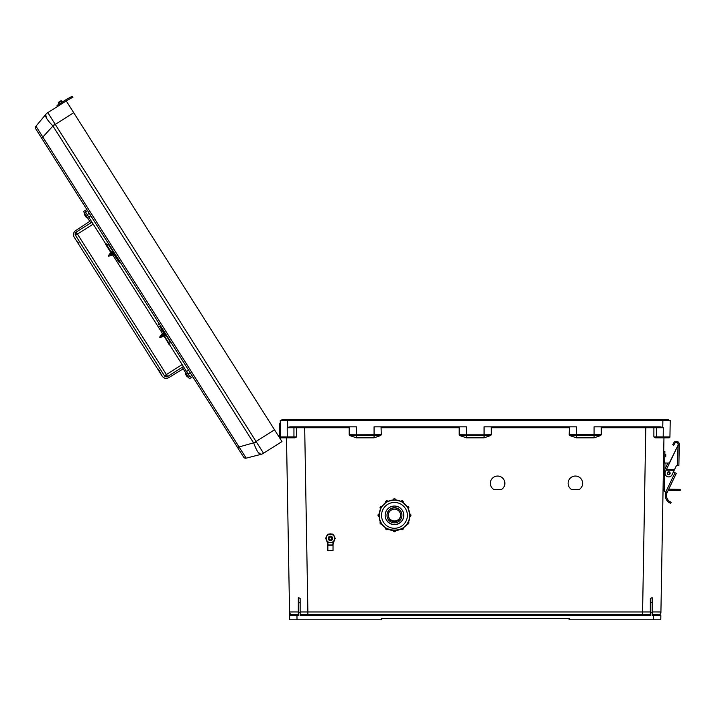 <?xml version="1.0" encoding="UTF-8"?>
<svg xmlns="http://www.w3.org/2000/svg" width="716" height="716" viewBox="0 0 716 716"><rect width="100%" height="100%" fill="white"/><g stroke="black" fill="none" stroke-linecap="round" stroke-linejoin="round"><path stroke-width="1.07" d="M381.037 426.825L381.27 434.71L356.389 434.8L356.389 426.825L290.41 426.825L287.698 427.371L287.581 420.408L281.621 420.408L282.077 419.495L306.045 419.495L305.857 420.408M571.547 489.502L579.226 489.502A7.276 7.276 180 0 0 575.387 476.05A7.276 7.276 180 0 0 571.547 489.502L579.226 489.458A7.276 7.276 180 0 0 582.663 483.3M493.78 489.502L501.451 489.502A7.276 7.276 180 0 0 497.62 476.05A7.276 7.276 180 0 0 493.78 489.502L501.451 489.458A7.276 7.276 180 0 0 504.896 483.3M669.97 434.827L669.934 436.93A0.913 0.913 0 0 1 669.013 437.825L655.543 437.825L653.878 436.93L653.896 427.721L601.288 427.729L601.288 434.71L600.715 435.552L594.083 437.825L594.083 435.632L569.766 435.552L569.202 434.71L601.288 434.71M569.766 435.552L576.398 437.825L594.083 437.825M569.435 426.825L569.202 434.71M569.202 427.729L491.274 427.729L491.274 434.71L490.702 435.552L484.07 437.825L466.393 437.825L459.762 435.552L466.393 435.632L466.393 437.825M381.27 427.729L459.189 427.729L459.189 434.71L459.762 435.552M600.715 435.552L594.083 435.632L594.083 426.825L660.054 426.825L662.765 427.371L662.891 420.408L280.242 420.408L280.538 436.93A0.913 0.913 0 0 0 281.451 437.825L294.92 437.825L296.594 436.93L296.567 427.721L349.184 427.729L349.184 434.71L349.757 435.552L356.389 437.825L374.065 437.825L380.697 435.552L381.27 434.71M304.667 426.825L307.88 611.956L300.138 611.947L300.138 614.758L650.325 614.758L650.325 611.947L642.592 611.956L645.805 426.825M652.16 614.758L659.937 614.758L653.52 614.758L653.52 615.67L652.16 615.67L652.16 597.672L652.16 602.433L650.325 602.845L650.325 598.343L652.16 597.672M286.498 437.825L289.613 615.688L298.304 615.67L298.304 612.466L300.138 612.466L300.138 615.67L650.325 615.67L650.325 612.466L652.16 612.466M289.568 613.021L289.685 619.796L381.36 619.796L381.36 618.427L569.113 618.427L569.113 619.796L653.448 619.796L653.52 615.67L660.85 615.688L660.779 619.796L653.448 619.796M670.113 426.825L670.221 420.408L662.891 420.408L668.842 420.408L668.386 419.495L644.427 419.495L644.615 420.408M663.956 437.825L660.904 613.021M459.189 434.71L466.393 434.8L466.393 426.825L374.065 426.825L374.065 435.632L380.697 435.552M490.702 435.552L466.393 435.632L466.393 434.8L484.07 434.8L484.07 426.825L576.398 426.825L576.398 437.825M670.221 420.408L669.934 436.93L663.204 436.93L663.284 427.729L653.896 427.721L654.308 426.825M653.878 436.93L656.518 436.912A0.913 0.913 -90 0 0 657.431 437.825L662.819 437.825M669.934 436.93A0.913 0.913 0 0 1 669.013 437.825L662.81 437.825M568.11 483.3A7.276 7.276 180 0 0 571.547 489.458M490.344 483.3A7.276 7.276 180 0 0 493.78 489.458M650.325 612.466L650.325 602.845M652.16 611.938L660.922 611.956L659.937 614.758A0.913 0.913 0 0 1 660.85 615.688A0.913 0.913 0 0 0 659.937 614.758L657.449 614.758M662.765 427.371L663.284 427.729M655.614 426.825A0.913 0.913 -90 0 1 656.527 427.747L656.518 436.912L663.204 436.93L663.204 437.825M484.07 437.825L484.07 434.8L491.274 434.71M491.274 427.729L491.042 426.825M601.288 427.729L601.055 426.825M668.842 419.952L475.236 419.952L475.692 419.495L668.386 419.495M281.621 419.952L644.427 419.495M293.014 614.758L290.526 614.758A0.913 0.913 0 0 0 289.613 615.688A0.913 0.913 0 0 1 290.526 614.758L296.952 614.758L290.526 614.758L289.55 611.956L298.304 611.938M298.304 614.758L296.952 614.758L297.024 619.796M287.635 437.825L293.041 437.825A0.913 0.913 -90 0 0 293.945 436.912L287.268 436.93L287.188 427.729L296.567 427.721L296.164 426.825M287.555 437.825L281.451 437.825A0.913 0.913 0 0 1 280.538 436.93L280.502 434.961L280.556 437.87L280.502 434.961L280.556 437.87L280.502 434.961L280.556 437.87L280.502 434.961L280.556 437.87L280.502 434.961L280.556 437.87L280.502 434.961L280.556 437.87L280.502 434.961L280.556 437.87L280.502 434.961L280.556 437.87L280.502 434.961L280.556 437.87L280.502 434.961L280.556 437.87L280.502 434.961L280.556 437.87L280.502 434.961L280.556 437.87L280.502 434.961L280.556 437.87L280.502 434.961L279.571 434.979L279.365 423.335L280.296 423.326L280.242 420.408M300.138 612.466L300.138 598.343L298.304 597.672L298.304 602.433L298.304 597.672M298.304 612.466L298.304 602.433L300.138 602.845M287.698 427.371L287.188 427.729M287.268 437.825L287.268 436.93L280.538 436.93L280.556 437.87M459.189 427.729L459.421 426.825M349.184 427.729L349.417 426.825M349.757 435.552L356.389 435.632L356.389 434.8L349.184 434.71M296.594 436.93L293.945 436.912L293.945 427.747A0.913 0.913 -90 0 1 294.849 426.825M306.045 419.495L474.78 419.495L475.236 419.952L474.78 419.495L282.077 419.495M279.589 436.214L279.571 434.979M279.079 436.984A1.047 1.047 0 0 1 279.616 437.843A1.047 1.047 0 0 0 279.079 436.984M280.287 438.899A1.978 1.978 0 0 0 278.408 435.937M40.731 136.702L37.939 132.29M240.988 452.924L239.278 450.212M66.266 100.947L47.82 112.627A9.165 9.057 -140.3 0 0 45.663 114.533L35.97 126.222L45.663 114.533C44.947 116.493 47.31 120.225 52.751 125.73L253.786 443.195C256.435 450.462 258.798 454.195 260.884 454.392L246.17 458.15L260.884 454.392A9.165 9.165 0 0 0 263.533 453.246L281.979 441.566L66.266 100.947L69.3 99.13L67.626 100.088A22.124 22.124 0 0 1 69.3 99.13L70.374 98.575L69.837 97.537L68.763 98.092L69.497 97.716M57.665 106.398L57.038 105.413L57.665 106.398L47.82 112.627L54.908 123.85L41.725 138.269L243.673 457.157A2.291 2.291 0 0 0 246.17 458.15L239.081 446.954L237.748 447.804M54.908 123.85L256.418 442.049L239.081 446.954L35.97 126.222A2.291 2.291 0 0 0 35.8 128.916L41.725 138.269M256.418 442.049L263.533 453.246A9.165 9.165 0 0 1 260.892 454.383L257.921 452.065M263.506 453.246A9.165 9.057 75.7 0 1 260.884 454.392M45.672 114.524A9.165 9.165 0 0 1 47.82 112.627A9.165 9.165 0 0 0 45.672 114.524L46.495 118.203M59.151 104.08L58.408 102.898A0.465 0.465 0 0 1 58.551 102.254A0.465 0.465 0 0 0 58.408 102.898L61.558 100.902A0.465 0.465 0 0 0 60.914 100.759A0.465 0.465 0 0 1 61.558 100.902L62.301 102.084L61.558 100.902A0.465 0.465 0 0 0 60.914 100.759L58.551 102.254L60.914 100.759A0.465 0.465 0 0 1 61.558 100.902L62.301 102.084M58.551 102.254L60.914 100.759L58.551 102.254M67.367 98.88L65.97 99.757M57.038 105.413L59.5 103.856L60.117 104.84M67.385 98.862L59.5 103.856M67.626 100.088L69.3 99.13M67 99.103A23.288 23.288 0 0 1 68.763 98.092L72.423 96.204L72.96 97.233L70.374 98.575M670.14 473.267A1.441 1.441 0 0 1 668.672 474.681A1.441 1.441 0 0 1 667.249 473.213A1.441 1.441 0 0 1 668.726 471.799A1.441 1.441 0 0 1 670.14 473.267A1.441 1.441 0 0 1 668.672 474.681A1.441 1.441 0 0 1 667.249 473.213A1.441 1.441 0 0 0 668.672 474.681A1.441 1.441 0 0 0 670.14 473.267A1.459 1.459 0 0 1 668.672 474.699A1.459 1.459 0 0 1 667.24 473.213A1.459 1.459 0 0 1 668.726 471.781A1.459 1.459 0 0 1 670.149 473.267A1.441 1.441 0 0 1 668.672 474.681A1.441 1.441 0 0 1 667.249 473.213M667.124 492.545L665.737 492.062L675.009 472.739L676.316 473.374L666.981 492.868A7.151 7.151 0 0 0 669.836 501.567L671.143 502.22L669.836 501.567L671.143 502.22L670.74 503.312L669.908 502.945M666.981 492.868L665.88 492.483A8.315 8.315 0 0 0 669.424 502.686L670.74 503.312L669.424 502.686L669.836 501.567M665.182 491.865L665.737 492.062L665.182 491.865A1.459 1.459 0 0 1 664.206 490.469L664.555 470.331A1.459 1.459 0 0 1 664.699 469.732L667.572 463.744A1.459 1.459 0 0 1 669.326 462.992L678.079 445.209L666.381 469.589L674.445 469.732L676.137 466.205A1.396 1.396 0 0 1 677.425 465.418L678.097 444.233A1.745 1.745 0 0 0 674.83 443.338L673.738 445.245L672.727 444.663L673.819 442.757A2.909 2.909 0 0 1 679.26 444.251L678.884 465.445L677.434 465.418M668.189 490.308L680.182 490.514L680.2 489.35L668.744 489.153M668.27 463.055L664.976 463.001L664.86 469.392M674.955 472.721L673.532 471.647M678.884 465.445L679.242 445.227L678.079 445.209L677.775 445.844M672.727 444.663L673.819 442.757M674.445 469.732L672.002 474.824A3.669 3.669 0 0 1 667.115 476.543A3.669 3.669 0 0 1 665.388 471.656L666.489 469.356M674.168 470.305L666.104 470.17L666.381 469.589M666.238 469.875L674.311 470.018M675.009 472.739L673.479 472.014M664.206 490.469L664.206 490.209A1.459 1.459 0 0 1 663.07 488.76M665.746 455.618L665.728 456.727L665.746 455.618M664.555 470.215L664.233 488.724M663.723 451.331L664.887 451.357L664.681 462.992M680.182 490.514L680.2 489.35M663.517 462.975L664.976 463.001M664.564 470.215L663.392 470.188M332.868 534.172L328 534.172L325.565 538.387L328 534.136L330.434 534.127L332.868 534.136L335.294 538.387L332.868 534.136M325.565 538.387L326.782 540.499A4.215 4.215 180 0 0 334.649 538.387A4.215 4.215 180 0 0 326.782 536.284A4.215 4.215 180 0 0 326.782 540.499L328 542.594L332.868 542.594L335.294 538.387M332.215 539.703A2.211 2.211 180 0 0 330.434 536.177A2.211 2.211 180 0 0 328.644 539.703M386.801 528.506L387.83 529.124A1.163 1.163 0 0 1 385.655 528.542L385.808 527.835M381.234 522.904L381.807 523.951A1.163 1.163 0 0 1 380.053 522.948L380.644 521.821A1.163 1.163 180 0 0 380.053 522.823M379.176 516.469L378.012 515.305A1.163 1.163 0 0 1 379.176 514.142L379.176 516.469A1.163 1.163 0 0 1 378.012 515.305L379.176 514.016A1.163 1.163 180 0 0 378.012 515.18M381.279 507.653A15.251 15.251 180 0 0 381.234 507.733L380.715 508.709L380.053 507.653A1.163 1.163 0 0 1 381.807 506.651L380.644 508.664A1.163 1.163 0 0 1 380.053 507.653L381.807 506.525A1.163 1.163 180 0 0 380.053 507.537M386.882 502.095A15.251 15.251 180 0 0 386.801 502.14L385.852 502.713L385.655 502.059A1.163 1.163 0 0 1 387.83 501.477L385.808 502.641A1.163 1.163 0 0 1 385.655 502.059L387.83 501.361A1.163 1.163 180 0 0 385.655 501.943M401.927 515.395L401.927 515.153A7.464 7.464 180 0 0 394.462 507.689A7.464 7.464 180 0 0 386.998 515.153L386.998 515.395A7.464 7.464 180 0 0 394.462 522.85A7.464 7.464 180 0 0 401.927 515.395A7.464 7.464 180 0 0 394.462 507.93A7.464 7.464 180 0 0 386.998 515.395M385.136 515.35A9.326 9.326 180 0 0 394.462 524.658A9.326 9.326 180 0 0 403.788 515.35A9.326 9.326 180 0 1 394.462 524.658A9.326 9.326 180 0 1 385.136 515.35M385.136 515.26A9.326 9.326 180 0 0 394.462 524.479A9.326 9.326 180 0 0 403.788 515.26M385.136 515.368A9.326 9.326 180 0 0 394.462 524.685A9.326 9.326 180 0 0 403.788 515.368A9.326 9.326 180 0 0 394.462 506.042A9.326 9.326 180 0 0 385.136 515.368M379.212 515.278A15.251 15.251 180 0 0 379.212 515.323L379.212 515.323A15.251 15.251 180 0 0 394.462 530.574A15.251 15.251 180 0 0 409.713 515.323L409.713 515.323A15.251 15.251 180 0 0 409.713 515.278L409.758 514.142A1.163 1.163 0 0 1 410.921 515.305A1.163 1.163 0 0 1 409.758 516.469L409.668 514.142M408.263 508.682A15.251 15.251 180 0 1 409.668 514.016L408.201 508.539M408.218 508.709L407.699 507.733A15.251 15.251 180 0 0 407.646 507.653L407.127 506.651A1.163 1.163 0 0 1 408.872 507.653A1.163 1.163 0 0 1 408.29 508.664L408.29 508.664A2.909 2.909 180 0 1 408.415 509.013M408.872 507.537L407.127 506.525L408.29 508.664L408.872 507.537A1.163 1.163 180 0 0 407.127 506.525L407.055 506.695M402.15 502.104L401.103 501.477A1.163 1.163 0 0 1 403.278 502.059A1.163 1.163 0 0 1 403.117 502.641A15.251 15.251 180 0 1 407.055 506.57L403.036 502.56M402.132 502.14A15.251 15.251 180 0 0 402.052 502.095L401.058 501.549M394.507 500.072L395.626 500.01L394.507 500.072A15.251 15.251 180 0 0 394.418 500.072L393.299 500.01A1.163 1.163 0 0 1 394.462 498.846A1.163 1.163 0 0 1 395.626 500.01A15.251 15.251 180 0 1 401.058 501.424L395.581 499.965M394.507 500.028L393.299 499.974A15.251 15.251 180 0 0 387.866 501.424L387.866 501.549M385.852 502.713L385.808 502.641A15.251 15.251 180 0 0 381.879 506.57L381.879 506.695M380.715 508.709L380.644 508.664A15.251 15.251 180 0 0 379.256 514.016L379.256 514.142M388.26 515.207A6.202 6.202 180 0 0 394.462 521.221A6.202 6.202 180 0 0 400.665 515.207A6.202 6.202 180 0 1 394.462 521.23A6.202 6.202 180 0 1 388.26 515.207M388.269 515.072A6.202 6.202 180 0 0 394.462 520.962A6.202 6.202 180 0 0 400.665 515.072M388.26 515.395A6.202 6.202 180 0 0 394.462 521.597A6.202 6.202 180 0 0 400.674 515.395A6.202 6.202 180 0 0 394.462 509.183A6.202 6.202 180 0 0 388.26 515.395M381.771 506.507A2.909 2.909 0 0 1 382.505 505.72M395.626 499.768A2.909 2.909 0 0 1 396.727 500.09M408.335 508.637A2.909 2.909 0 0 1 408.451 509.094M396.476 500.054A2.909 2.909 180 0 0 395.626 499.849M382.335 505.935A2.909 2.909 180 0 0 381.807 506.534L381.243 507.635M409.713 515.323L409.713 515.323A15.251 15.251 180 0 0 394.462 500.072A15.251 15.251 180 0 0 379.212 515.323C378.272 534.995 410.662 534.995 409.713 515.323L409.713 515.323M395.626 500.01L395.626 499.893A1.163 1.163 180 0 0 394.462 498.73A1.163 1.163 180 0 0 393.299 499.893C394.077 498.39 394.856 498.39 395.626 499.893L395.626 499.974M395.626 530.529L395.626 530.592A1.163 1.163 0 0 1 394.462 531.755A1.163 1.163 0 0 1 393.299 530.592L393.299 530.529M333.021 545.225L327.847 545.225L327.847 550.532L333.021 550.532L333.021 545.225L328.08 544.992L332.403 545.198M334.274 540.544L333.056 544.437A9.926 9.917 180 0 1 334.274 540.544L334.757 539.327A4.439 4.439 0 0 1 334.274 540.544L334.077 540.437M328.778 544.992L332.081 544.992L328.778 544.992M332.824 544.42L333.056 544.437A0.582 0.582 0 0 1 332.475 544.957L332.824 544.42A10.158 10.149 0 0 1 333.728 541.099M327.131 541.099A10.158 10.149 0 0 1 328.044 544.42L328.384 544.957A0.582 0.582 0 0 1 327.812 544.437A9.926 9.917 180 0 0 326.585 540.544L326.791 540.437M328.465 545.198L327.847 545.225M332.582 538.405A2.148 2.148 180 0 0 330.434 536.248A2.148 2.148 180 0 0 328.286 538.405M332.582 538.477A2.148 2.148 180 0 0 330.434 536.266A2.148 2.148 180 0 0 328.286 538.477A2.148 2.148 180 0 1 330.434 536.32A2.148 2.148 180 0 1 332.582 538.468A2.148 2.148 180 0 0 330.434 536.338A2.148 2.148 180 0 0 328.286 538.486M332.582 538.432A2.148 2.148 180 0 0 330.434 536.284A2.148 2.148 180 0 0 328.286 538.423A2.148 2.148 180 0 1 330.434 536.302A2.148 2.148 180 0 1 332.582 538.45A2.148 2.148 180 0 0 332.582 538.414M332.582 538.504A2.148 2.148 180 0 0 330.434 536.356A2.148 2.148 180 0 0 328.286 538.504A2.148 2.148 180 0 0 330.434 540.652A2.148 2.148 180 0 0 332.582 538.504M331.839 538.513A1.405 1.405 180 0 0 330.434 537.098A1.405 1.405 180 0 0 329.02 538.513A1.405 1.405 180 0 0 330.434 539.918A1.405 1.405 180 0 0 331.839 538.513M329.065 534.109L328 534.1L327.463 535.031A4.439 4.439 180 0 0 326.084 537.439A4.439 4.439 0 0 1 327.481 535.022L326.084 537.439M328 534.1L329.217 534.064M327.409 535.085L328 534.064M333.379 535.022A4.439 4.439 0 0 1 334.775 537.439A4.439 4.439 180 0 0 333.37 535.013L333.45 535.085M332.868 534.1L331.794 534.109M331.642 534.064L332.868 534.064M114.336 257.491L115.634 256.641M75.448 230.776L75.511 230.731C73.354 232.494 72.898 234.615 74.142 237.112L162.246 376.24C163.973 378.433 166.085 378.925 168.6 377.726L183.189 368.838M182.141 364.569L164.438 375.784A2.327 2.327 0 0 0 167.651 376.509L164.438 375.784L75.493 235.322L76.209 232.109L167.651 376.509L183.386 366.538L169.549 344.673M182.213 367.29L189.436 378.692L192.685 376.643M183.386 366.538L189.847 376.732L191.933 375.461M105.789 243.995L91.952 222.148L76.209 232.109A2.327 2.327 0 0 0 75.493 235.322A2.327 2.327 0 0 1 76.209 232.109M91.952 222.148L85.49 211.954L87.54 210.611M90.771 222.891L83.539 211.48L86.788 209.43M161.002 331.195L162.326 330.38M162.845 334.103L112.806 255.075L110.577 252.712L110.461 253.589M112.725 253.249L113.003 254.234L111.087 252.363M78.5 243.995L78.894 243.744L77.65 241.784L77.256 242.026M168.6 377.726C166.148 378.97 164.027 378.478 162.246 376.24L158.281 369.107L157.887 369.358M75.511 230.731L89.786 221.342M77.65 241.784L78.894 243.744M158.281 369.107L159.525 371.076M159.382 324.053L162.442 328.886M163.821 332.949L162.738 331.284A1.163 0.832 -32.3 0 1 162.648 330.882L160.751 327.892L162.738 331.284M165.02 332.967A6.489 4.645 147.7 0 1 165.092 333.916L164.949 336.896L164.331 337.039L164.474 334.059A5.817 4.171 147.7 0 0 164 332.143A5.817 4.171 147.7 0 0 163.883 331.973L159.516 326.21A1.163 0.814 147.7 0 0 159.57 326.29M164.949 336.896L169.835 344.611L169.969 341.63A6.489 4.52 -32.3 0 0 169.925 340.7A6.489 4.645 147.7 0 1 169.969 341.63L165.092 333.916M169.835 344.611L169.218 344.754L164.188 336.305L161.986 333.898L161.87 334.775M159.122 323.641A1.163 0.832 -32.3 0 0 158.684 324.894M162.389 328.805L160.277 325.941M164.206 335.992L164.233 335.536M114.068 254.422A1.163 0.814 147.7 0 1 114.023 254.359L113.772 253.867M117.057 257.223L118.766 260.391M114.453 253.115A6.489 4.627 147.7 0 0 113.62 252.65L110.873 251.513L105.968 243.762L108.716 244.899A6.489 4.627 147.7 0 1 109.548 245.364A6.489 4.556 -32.3 0 0 108.716 244.899L108.653 244.872M110.873 251.513L110.488 252.014L111.428 252.506M118.158 260.892A1.163 0.814 -32.3 0 0 118.176 260.919L115.276 256.086A1.163 0.832 147.7 0 1 114.954 255.827L114.112 254.502M113.772 253.894L114.023 254.359M120.073 261.993L117.021 257.178M120.333 262.396A1.163 0.832 -32.3 0 1 119.017 262.253L114.954 255.827M105.968 243.762L105.583 244.263L110.488 252.014L113.235 253.151A5.817 4.153 147.7 0 1 114.757 254.395A5.817 4.153 147.7 0 1 114.864 254.565L119.017 262.253M108.241 255.961L109.951 253.527L108.241 255.961L110.792 255.728L109.539 254.135L111.338 255.639L110.166 255.12M110.667 254.261L111.338 255.639L111.794 254.941M110.452 252.811L111.401 253.795M112.779 254.368L110.577 252.846M113.781 254.449L113.763 253.697L113.772 254.493L112.197 252.721M111.436 252.166L113.772 254.493L113.003 254.234M113.96 253.625L112.206 252.426L112.484 253.41M111.741 253.876L112.609 255.182M109.996 253.527L111.777 255.012L110.452 253.536M111.222 253.052L111.499 254.028M111.052 255.469L109.539 254.135M159.65 337.147L161.369 334.712L159.775 337.343L162.21 336.914L160.957 335.321L162.747 336.824L160.957 335.321M162.747 336.824L163.212 336.126M162.639 336.144L162.076 335.446M161.87 333.996L162.818 334.981M164.197 335.562L161.986 334.032M164.197 336.305L164.197 335.5M164.009 332.663L163.839 333.531M164.438 333.316L163.83 332.734M164.429 334.918L163.024 333.28L162.854 334.157M165.056 335.759L162.845 333.352M164.474 333.96L163.839 333.477M164.456 334.363L163.615 333.611L163.892 334.596M164.143 334.435L165.011 335.75M164.411 335.419L162.657 334.22M163.159 335.061L164.027 336.377M163.436 336.046L161.87 334.721M163.212 336.18L161.413 334.712M162.63 334.238L162.908 335.213M162.201 336.824L161.583 336.314M108.358 256.149L110.792 255.728M111.222 254.959L111.794 255.558M87.665 217.995L85.687 216.608M84.81 215.23L84.3 212.903L84.309 214.442L86.18 217.395M185.211 372.248L188.576 377.341L187.091 376.732L185.22 373.788L185.721 374.566L185.211 372.248L185.721 374.566M187.091 376.732L186.59 375.945M87.567 218.058L84.3 212.903L84.309 214.442M307.88 614.758L307.88 611.956L642.592 611.956L642.592 614.758M356.389 437.825L356.389 435.632L374.065 435.632L374.065 437.825M52.886 125.918L73.721 112.716M253.679 442.989L274.523 429.797M669.791 473.258A1.092 1.092 0 0 0 668.717 472.148A1.092 1.092 0 0 0 667.607 473.222A1.092 1.092 0 0 0 668.681 474.332A1.092 1.092 0 0 0 669.791 473.258M678.079 444.86L679.251 444.878M664.788 457.059L665.728 456.727L665.764 454.517M672.763 490.379L672.78 489.216M403.278 501.943A1.163 1.163 180 0 0 401.103 501.361L403.278 501.943L403.072 502.713M381.807 523.951L380.053 522.948A1.163 1.163 0 0 1 380.644 521.937L380.644 521.821M387.83 529.124L385.655 528.542A1.163 1.163 0 0 1 385.808 527.961L385.808 527.88A1.163 1.163 180 0 0 385.655 528.426M402.052 528.551L403.117 527.961A1.163 1.163 0 0 1 403.278 528.542L403.278 528.426A1.163 1.163 180 0 0 403.135 527.871M407.127 523.951L408.872 522.823A1.163 1.163 180 0 0 408.29 521.821L408.29 521.937A1.163 1.163 0 0 1 408.872 522.948A1.163 1.163 0 0 1 407.127 523.951L408.227 521.901M410.921 515.18A1.163 1.163 180 0 0 409.758 514.016L410.921 515.18L409.758 516.469M407.386 515.368A12.924 12.924 180 0 0 394.462 502.444A12.924 12.924 180 0 0 381.538 515.368A12.924 12.924 180 0 0 394.462 528.283A12.924 12.924 180 0 0 407.386 515.368M386.855 502.059L387.83 501.361M379.176 515.278L379.176 514.016M381.198 522.922L380.706 521.901M386.774 528.542L385.843 527.907M401.103 529.124L401.103 529.124A1.163 1.163 0 0 0 403.278 528.542L401.103 529.124L402.07 528.587M394.418 530.61L393.299 530.592C394.077 532.095 394.856 532.095 395.626 530.592L394.507 530.61M332.779 550.765L328.08 550.765M329.029 534.127A4.439 4.439 0 0 1 331.83 534.127M331.857 534.127A4.439 4.439 180 0 0 329.002 534.127L331.857 534.127M326.585 540.544A4.439 4.439 0 0 1 326.111 539.327L328.044 544.42M333.056 544.437L332.475 544.733M87.218 214.675L89.276 213.359M188.12 374.012L190.188 372.705M75.493 235.322L93.196 224.117M113.62 252.65L108.716 244.899M665.424 454.159L664.842 454.15M403.278 528.426L403.117 527.835M408.872 522.823L408.29 521.821M380.733 508.539L379.256 514.052M385.888 502.56L381.852 506.597M393.344 499.965L387.83 501.442M327.847 550.532L333.021 550.532M334.775 537.439L333.37 535.004M328.384 544.957L327.812 544.437M90.834 215.82L88.793 217.163M188.63 370.244L186.545 371.515M112.806 255.066L112.779 254.314M114.578 253.938L113.907 253.598M111.419 252.22L111.436 252.972M163.696 333.62L163.024 333.28L163.696 333.62"/></g></svg>
